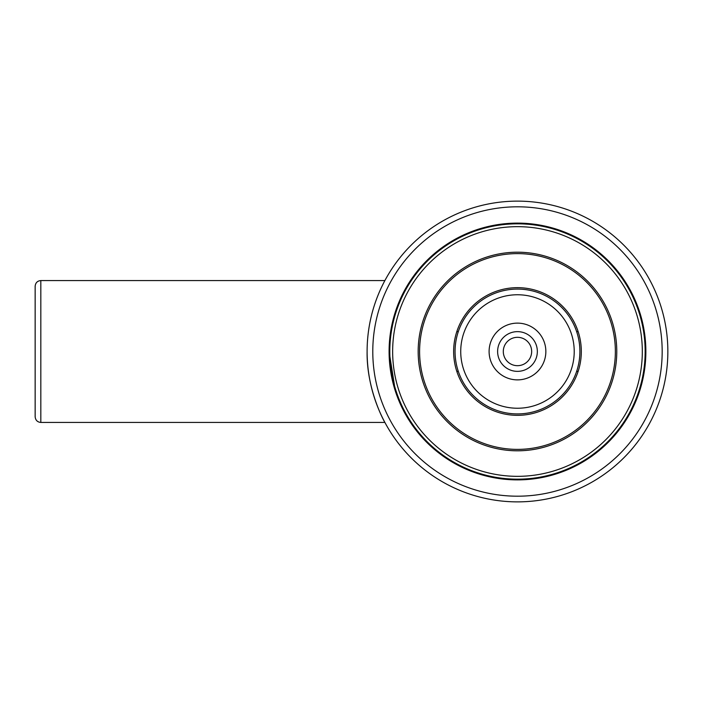 <?xml version="1.0" encoding="UTF-8"?>
<svg xmlns="http://www.w3.org/2000/svg" width="703" height="703" viewBox="0 0 703 703"><rect width="100%" height="100%" fill="white"/><g stroke="black" fill="none" stroke-linecap="round" stroke-linejoin="round"><path stroke-width="1.05" d="M667.85 351.5A150.372 150.372 0 0 1 517.478 501.872A150.372 150.372 0 0 1 367.107 351.5A150.372 150.372 0 0 1 517.478 201.128A150.372 150.372 0 0 1 667.85 351.5A150.372 150.372 0 0 1 517.478 501.872A150.372 150.372 0 0 1 367.107 351.5C366.448 390.156 384.945 422.855 384.884 422.433L40.827 422.433C37.408 422.125 35.519 420.236 35.15 416.756L35.15 286.244C35.519 282.764 37.408 280.875 40.827 280.567L40.827 422.433M409.541 281.991L397.3 306.323L391.422 327.176L389.093 351.5A128.385 128.385 0 0 0 517.478 479.885A128.385 128.385 0 0 0 645.864 351.5A128.385 128.385 0 0 0 517.478 223.115A128.385 128.385 0 0 0 389.093 351.5L395.385 391.193M517.478 223.115A128.385 128.385 0 0 0 389.093 351.5A128.385 128.385 0 0 0 517.478 479.885A128.385 128.385 0 0 0 645.864 351.5A128.385 128.385 0 0 0 517.478 223.115M389.805 351.5A127.674 127.674 0 0 1 517.478 223.826A127.674 127.674 0 0 1 645.152 351.5A127.674 127.674 0 0 1 517.478 479.174A127.674 127.674 0 0 1 389.805 351.5A127.674 127.674 0 0 0 517.478 479.174A127.674 127.674 0 0 0 645.152 351.5M439.603 413.118A99.299 99.299 0 0 1 455.86 273.625A99.299 99.299 0 0 1 595.344 289.882A99.299 99.299 0 0 1 579.096 429.375A99.299 99.299 0 0 1 439.603 413.118A99.299 99.299 0 0 0 579.096 429.375A99.299 99.299 0 0 0 595.344 289.882M467.416 391.114A63.841 63.841 0 0 0 557.092 401.562A63.841 63.841 0 0 0 567.541 311.886A63.841 63.841 0 0 0 477.864 301.438A63.841 63.841 0 0 0 467.416 391.114M497.619 351.5A19.86 19.86 0 0 1 517.478 331.64A19.86 19.86 0 0 1 537.338 351.5A19.86 19.86 0 0 1 517.478 371.36A19.86 19.86 0 0 1 497.619 351.5A19.86 19.86 0 0 0 517.478 371.36A19.86 19.86 0 0 0 537.338 351.5M545.853 351.5A28.375 28.375 0 0 0 517.478 323.125A28.375 28.375 0 0 0 489.103 351.5A28.375 28.375 0 0 0 517.478 379.875A28.375 28.375 0 0 0 545.853 351.5A28.375 28.375 0 0 0 517.478 323.125A28.375 28.375 0 0 0 489.103 351.5A28.375 28.375 0 0 0 517.478 379.875A28.375 28.375 0 0 0 545.853 351.5M455.061 351.5A62.418 62.418 0 0 1 517.478 289.082A62.418 62.418 0 0 1 579.896 351.5A62.418 62.418 0 0 1 517.478 413.918A62.418 62.418 0 0 1 455.061 351.5A62.418 62.418 0 0 0 517.478 413.918A62.418 62.418 0 0 0 579.896 351.5M458.303 331.64L456.809 331.64M578.147 331.64L576.653 331.64M578.147 371.36L576.653 371.36M458.303 371.36L456.809 371.36M662.173 351.5A144.695 144.695 0 0 0 517.478 206.805A144.695 144.695 0 0 0 372.783 351.5A144.695 144.695 0 0 0 517.478 496.195A144.695 144.695 0 0 0 662.173 351.5M642.314 351.5A124.835 124.835 0 0 0 517.478 226.665A124.835 124.835 0 0 0 392.643 351.5A124.835 124.835 0 0 0 517.478 476.335A124.835 124.835 0 0 0 642.314 351.5M594.237 290.761A97.884 97.884 0 0 0 456.739 274.741A97.884 97.884 0 0 0 440.719 412.239A97.884 97.884 0 0 0 578.217 428.259A97.884 97.884 0 0 0 594.237 290.761M531.661 351.5A14.183 14.183 0 0 0 517.478 337.317A14.183 14.183 0 0 0 503.295 351.5A14.183 14.183 0 0 0 517.478 365.683A14.183 14.183 0 0 0 531.661 351.5M574.219 351.5A56.741 56.741 0 0 0 517.478 294.759A56.741 56.741 0 0 0 460.729 351.5A56.741 56.741 0 0 0 517.478 408.241A56.741 56.741 0 0 0 574.219 351.5M384.884 280.567L40.827 280.567"/></g></svg>
